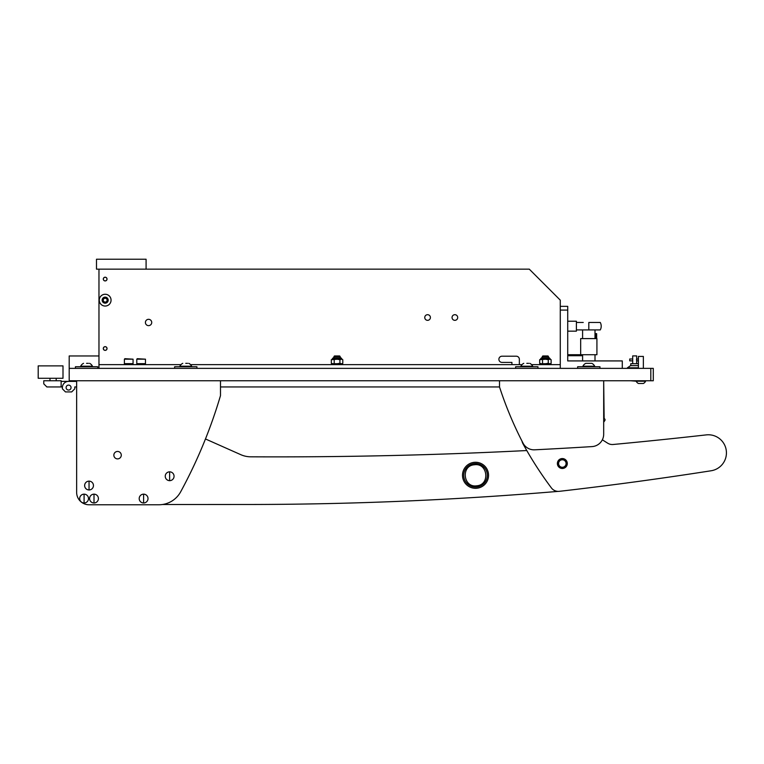 <?xml version="1.0" encoding="UTF-8"?>
<svg xmlns="http://www.w3.org/2000/svg" width="764" height="764" viewBox="0 0 764 764"><rect width="100%" height="100%" fill="white"/><g stroke="black" fill="none" stroke-linecap="round" stroke-linejoin="round"><path stroke-width="1.15" d="M650.804 368.363L653.287 368.363L653.287 380.758L650.804 380.758L650.804 368.363L69.199 368.363L69.199 355.957L98.967 355.957L98.967 269.148L529.28 269.148L560.279 300.156L560.279 306.354L567.719 306.354L567.719 310.079L560.279 310.079L560.279 368.363L560.279 364.638L531.601 364.638M650.804 380.758L69.199 380.758L69.199 368.363M560.279 310.079L560.279 306.354M622.288 368.363L622.288 360.923L567.719 360.923L567.719 310.079M148.569 325.636A3.161 3.161 0 0 0 151.73 322.475A3.161 3.161 0 0 0 148.569 319.314A3.161 3.161 0 0 0 145.408 322.475A3.161 3.161 0 0 0 148.569 325.636M427.592 320.336A2.817 2.817 0 0 0 430.409 317.518A2.817 2.817 0 0 0 427.592 314.692A2.817 2.817 0 0 0 424.765 317.518A2.817 2.817 0 0 0 427.592 320.336M454.876 320.336A2.817 2.817 0 0 0 457.693 317.518A2.817 2.817 0 0 0 454.876 314.692A2.817 2.817 0 0 0 452.049 317.518A2.817 2.817 0 0 0 454.876 320.336M107.027 279.07A1.862 1.862 0 0 0 105.165 277.208A1.862 1.862 0 0 0 103.302 279.07A1.862 1.862 0 0 0 105.165 280.932A1.862 1.862 0 0 0 107.027 279.07M107.027 348.518A1.862 1.862 0 0 0 105.165 346.655A1.862 1.862 0 0 0 103.302 348.518A1.862 1.862 0 0 0 105.165 350.38A1.862 1.862 0 0 0 107.027 348.518M98.967 355.957L98.967 368.363L98.967 364.638L180.972 364.638M190.57 364.638L521.993 364.638M511.918 364.638L511.918 362.403L501.996 362.403A3.104 3.104 0 0 1 498.892 359.309A3.104 3.104 0 0 1 501.996 356.205L516.254 356.205A3.104 3.104 0 0 1 519.358 359.309L519.358 364.638M76.028 380.758L76.028 381.379L68.579 381.379A6.198 6.198 0 0 0 62.381 387.577L62.381 388.819L62.381 386.956L46.881 386.956L43.777 383.862L43.777 380.758L61.139 380.758L61.139 386.956M38.2 378.276L38.2 365.88L63.001 365.88L63.001 378.276L38.2 378.276M630.777 365.631L630.777 363.712L638.408 363.712M632.697 363.712L632.697 360.856L629.727 360.856L629.727 358.994L632.697 358.994L632.697 360.856L632.697 355.9L636.67 355.9L636.67 363.712M630.72 380.758L636.173 381.198M636.441 359.93L636.67 358.994L638.408 358.994M638.408 365.631L630.567 365.631L627.435 367.809L638.408 368.114M627.435 367.809L638.408 367.809M583.238 322.475L576.4 322.475M595.003 334.88L595.71 333.639L595.71 338.595M580.678 354.716L596.923 354.716L596.923 338.595L580.678 338.595L580.678 354.716L567.719 354.716M595.299 334.88L595.299 338.595M595.71 333.639L596.646 333.639L596.646 338.595M582.598 355.709L567.719 355.709M588.805 329.914L600.294 329.914A8.06 8.06 0 0 0 600.294 322.475L588.805 322.475L588.805 329.914L576.4 329.914M576.4 321.233L567.719 321.233L576.4 321.233L576.4 331.156L567.719 331.156M61.139 381.379L76.028 381.379L61.139 381.379M71.062 387.577A2.483 2.483 0 0 0 68.579 385.104A2.483 2.483 0 0 0 66.105 387.577A2.483 2.483 0 0 0 68.579 390.06A2.483 2.483 0 0 0 71.062 387.577M62.381 388.819L65.484 391.922L71.682 391.922L74.786 388.819L74.786 386.956L76.639 386.956L76.639 492.369A12.405 12.405 0 0 0 89.044 504.765L158.874 504.765A24.801 24.801 0 0 0 180.667 491.806A496.037 496.037 0 0 0 220.49 395.637L220.49 380.758M76.028 386.956L74.786 386.956M76.028 381.379L68.579 381.379M146.086 259.235L146.086 269.148L96.484 269.148L96.484 259.235L146.086 259.235M136.785 359.185L137.281 358.688L145.466 359.185L136.785 359.185L136.785 363.645L145.466 363.645L136.785 363.645L136.785 364.581L145.466 364.581L145.466 359.185M124.389 359.185L124.885 358.688L133.07 359.185L124.389 359.185L124.389 363.645L133.07 363.645L124.389 363.645L124.389 364.581L133.07 364.581L133.07 359.185M108.182 300.156A3.018 3.018 0 0 1 105.165 303.174A3.018 3.018 0 0 1 102.147 300.156A3.018 3.018 0 0 1 105.165 297.139A3.018 3.018 0 0 1 108.182 300.156M111.057 300.156A5.892 5.892 0 0 1 105.165 306.049A5.892 5.892 0 0 1 99.272 300.156A5.892 5.892 0 0 1 105.165 294.264A5.892 5.892 0 0 1 111.057 300.156M107.027 301.226L107.027 299.077L105.165 298.008L103.302 299.077L103.302 301.226L105.165 302.305L107.027 301.226M81.27 355.957L86.895 355.957M542.297 356.502L542.841 355.957L547.96 355.957L548.495 356.502L542.297 356.502L542.297 357.753L549.182 357.753L548.495 357.753L548.495 356.502M333.963 356.502L334.498 355.957L339.627 355.957L340.161 356.502L333.963 356.502L333.963 357.753L333.276 357.753L340.849 357.753L333.963 357.753M539.814 364.638L539.814 363.712L550.978 363.712L550.978 364.638M331.481 364.638L331.481 363.712L342.644 363.712L342.644 364.638M551.13 359.682L549.784 359.242L551.13 359.682L551.13 363.263L550.366 363.712M548.265 359.682L545.582 359.242L549.602 359.242L548.265 359.682L548.265 363.263L549.602 363.712M540.434 363.712L539.67 363.263L539.67 359.682L545.582 359.242M545.582 363.712L548.265 363.263M541.198 363.712L545.209 363.712M542.297 357.753L545.4 357.753M545.209 359.242L541.198 359.242M539.67 363.263L541.007 363.712M542.535 363.263L542.535 359.682M342.788 359.682L341.451 359.242L342.788 359.682L342.788 363.263L342.024 363.712M339.923 359.682L337.249 359.242L341.269 359.242L339.923 359.682L339.923 363.263L341.269 363.712M332.101 363.712L331.337 363.263L331.337 359.682L337.249 359.242M337.249 363.712L339.923 363.263M332.856 363.712L336.876 363.712M336.876 359.242L332.856 359.242M331.337 363.263L332.674 363.712M334.202 363.263L334.202 359.682M105.165 280.875A1.795 1.795 0 0 1 103.369 279.07A1.795 1.795 0 0 1 105.165 277.275A1.795 1.795 0 0 1 106.96 279.07A1.795 1.795 0 0 1 105.165 280.875M105.165 350.313A1.795 1.795 0 0 1 103.369 348.518A1.795 1.795 0 0 1 105.165 346.722A1.795 1.795 0 0 1 106.96 348.518A1.795 1.795 0 0 1 105.165 350.313M247.775 504.488L162.455 504.507L247.775 504.488A3720.279 3720.279 0 0 0 558.092 491.386M117.57 458.887A3.724 3.724 0 0 1 113.855 455.163A3.724 3.724 0 0 1 117.57 451.448M558.207 463.519A4.126 4.126 0 0 1 562.333 459.393A4.126 4.126 0 0 1 566.458 463.519A4.126 4.126 0 0 1 562.333 467.644A4.126 4.126 0 0 1 558.207 463.519M566.086 463.519A3.753 3.753 0 0 0 562.333 459.766A3.753 3.753 0 0 0 558.579 463.519A3.753 3.753 0 0 0 562.333 467.272A3.753 3.753 0 0 0 566.086 463.519M205.468 438.966L240.794 454.675A24.801 24.801 0 0 0 250.745 456.815A4960.375 4960.375 0 0 0 526.778 450.54M499.513 380.758L499.513 386.956L220.49 386.956L499.513 386.956A372.03 372.03 0 0 0 523.034 443.139A12.405 12.405 0 0 0 534.666 449.815A4960.375 4960.375 0 0 0 592.052 446.596A12.405 12.405 0 0 0 603.684 434.219L603.684 422.206L604.84 420.525A1.242 1.242 0 0 0 604.143 418.624L603.684 380.758L603.684 434.219M121.285 455.163A3.724 3.724 0 0 0 117.57 451.448A3.724 3.724 0 0 0 113.846 455.163A3.724 3.724 0 0 0 117.57 458.887A3.724 3.724 0 0 0 121.285 455.163M76.639 380.758L76.639 492.369M89.044 504.765L158.874 504.765M522.003 441.134A8.681 8.681 0 0 0 522.91 443.645A372.03 372.03 0 0 0 551.388 487.909A8.681 8.681 0 0 0 559.324 491.328A3720.279 3720.279 0 0 0 711.122 470.767A18.107 18.107 0 0 0 726.354 451.209A18.107 18.107 0 0 0 706.299 434.888A4960.375 4960.375 0 0 1 613.11 444.486A8.681 8.681 0 0 1 607.695 443.196A372.03 372.03 0 0 1 602.357 439.797A372.03 372.03 0 0 0 607.695 443.196M562.476 468.475A4.956 4.956 0 0 0 567.289 463.376A4.956 4.956 0 0 0 562.189 458.562A4.956 4.956 0 0 0 557.376 463.662A4.956 4.956 0 0 0 562.476 468.475M84.088 494.165A4.403 4.403 0 0 0 79.676 498.567A4.403 4.403 0 0 0 84.088 502.97A4.403 4.403 0 0 0 88.49 498.567A4.403 4.403 0 0 0 84.088 494.165L84.088 502.97M88.49 498.567A4.412 4.412 0 0 0 84.088 494.155A4.412 4.412 0 0 0 79.676 498.567A4.412 4.412 0 0 0 84.088 502.979A4.412 4.412 0 0 0 88.49 498.567M462.592 476.774A13.017 13.017 0 0 0 477.022 488.225A13.017 13.017 0 0 0 488.463 473.795A13.017 13.017 0 0 0 474.033 462.354A13.017 13.017 0 0 0 462.592 476.774A13.017 13.017 0 0 0 477.022 488.225A13.017 13.017 0 0 0 488.463 473.795A13.017 13.017 0 0 0 474.033 462.354A13.017 13.017 0 0 0 462.592 476.774M463.824 476.631A11.785 11.785 0 0 0 476.879 486.993A11.785 11.785 0 0 0 487.231 473.938A11.785 11.785 0 0 0 474.177 463.586A11.785 11.785 0 0 0 463.824 476.631M476.746 485.799C463.271 488.005 460.663 465.706 474.32 464.779C487.785 462.564 490.392 484.873 476.746 485.799M88.423 363.339L86.561 363.339M89.579 363.339A6.198 6.198 0 0 1 92.454 366.204L92.454 366.749M83.543 363.339A6.198 6.198 0 0 0 80.669 366.204L80.669 366.749M92.454 366.204L80.669 366.204M97.725 368.363L97.725 366.749L75.407 366.749L75.407 368.363M638.408 356.425L643.364 356.425L638.408 356.425L638.408 368.363M638.465 383.49L643.345 383.49A4.956 4.956 0 0 0 645.599 381.226L645.599 380.758M636.173 380.758L636.173 381.226A4.956 4.956 0 0 0 638.427 383.49A4.956 4.956 0 0 1 636.173 381.226L645.599 381.226M643.364 356.425L643.364 368.363M641.435 383.49L642.314 383.49M196.931 368.363L196.931 366.749L174.612 366.749L174.612 368.363M599.96 368.363L599.96 366.749L577.641 366.749L577.641 368.363M537.961 368.363L537.961 366.749L515.633 366.749L515.633 368.363M187.629 363.339L185.767 363.339M188.794 363.339A6.198 6.198 0 0 1 191.659 366.204L191.659 366.749M182.749 363.339A6.198 6.198 0 0 0 179.884 366.204L179.884 366.749M191.659 366.204L179.884 366.204M594.688 366.204L582.913 366.204A6.198 6.198 0 0 1 585.778 363.339L591.823 363.339A6.198 6.198 0 0 1 594.688 366.204L594.688 366.749M582.913 366.204L582.913 366.749M588.805 363.339L586.943 363.339M528.659 363.339L526.797 363.339M529.815 363.339A6.198 6.198 0 0 1 532.689 366.204L532.689 366.749M523.779 363.339A6.198 6.198 0 0 0 520.905 366.204L520.905 366.749M532.689 366.204L520.905 366.204M169.646 471.846A4.403 4.403 0 0 0 165.244 476.249A4.403 4.403 0 0 0 169.646 480.651A4.403 4.403 0 0 0 174.058 476.249A4.403 4.403 0 0 0 169.646 471.846L169.646 480.651M174.058 476.249A4.412 4.412 0 0 0 169.646 471.837A4.412 4.412 0 0 0 165.244 476.249A4.412 4.412 0 0 0 169.646 480.661A4.412 4.412 0 0 0 174.058 476.249M143.603 494.165A4.403 4.403 0 0 0 139.201 498.567A4.403 4.403 0 0 0 143.603 502.97A4.403 4.403 0 0 0 148.015 498.567A4.403 4.403 0 0 0 143.603 494.165L143.603 502.97M148.015 498.567A4.412 4.412 0 0 0 143.603 494.155A4.412 4.412 0 0 0 139.201 498.567A4.412 4.412 0 0 0 143.603 502.979A4.412 4.412 0 0 0 148.015 498.567M89.044 481.139A4.403 4.403 0 0 0 84.642 485.551A4.403 4.403 0 0 0 89.044 489.953A4.403 4.403 0 0 0 93.447 485.551A4.403 4.403 0 0 0 89.044 481.139L89.044 489.953M93.456 485.551A4.412 4.412 0 0 0 89.044 481.139A4.412 4.412 0 0 0 84.632 485.551A4.412 4.412 0 0 0 89.044 489.953A4.412 4.412 0 0 0 93.456 485.551M94.001 494.165A4.403 4.403 0 0 0 89.598 498.567A4.403 4.403 0 0 0 94.001 502.97A4.403 4.403 0 0 0 98.413 498.567A4.403 4.403 0 0 0 94.001 494.165L94.001 502.97M98.413 498.567A4.412 4.412 0 0 0 94.001 494.155A4.412 4.412 0 0 0 89.598 498.567A4.412 4.412 0 0 0 94.001 502.979A4.412 4.412 0 0 0 98.413 498.567M550.175 359.242L550.175 358.746L540.625 358.746L541.619 357.753M341.833 359.242L341.833 358.746L332.292 358.746L333.276 357.753M638.408 360.856L636.67 360.856M595.003 329.914L595.003 338.595M595.003 354.716L595.003 360.923M582.598 329.914L582.598 338.595M582.598 354.716L582.598 360.923M595.003 333.639L595.5 333.639M49.985 378.276L49.985 380.758L49.985 378.276M56.183 378.276L56.183 380.758M340.161 356.502L340.161 357.753M540.625 359.242L540.625 358.746M550.175 358.746L549.182 357.753M332.292 359.242L332.292 358.746M341.833 358.746L340.849 357.753"/></g></svg>
